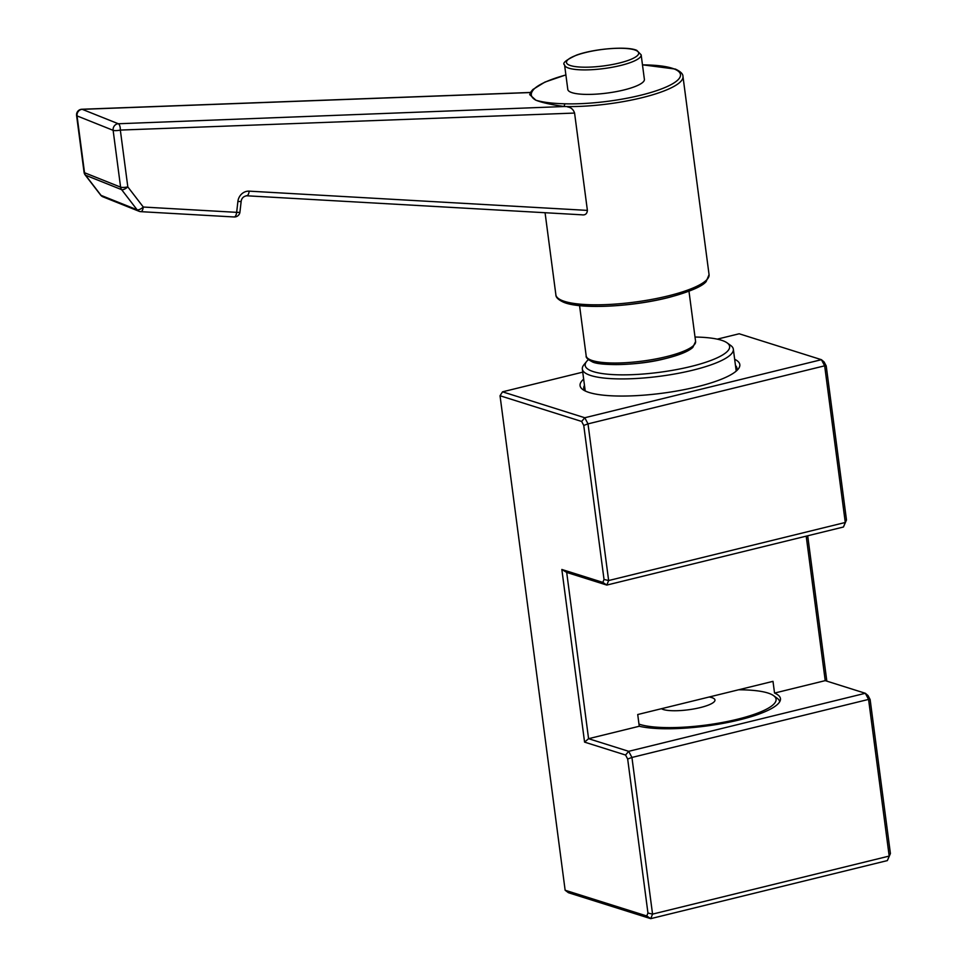 <?xml version="1.0" encoding="UTF-8"?>
<svg xmlns="http://www.w3.org/2000/svg" width="967" height="967" viewBox="0 0 967 967"><rect width="100%" height="100%" fill="white"/><g stroke="black" fill="none" stroke-linecap="round" stroke-linejoin="round"><path stroke-width="1.45" d="M736.479 370.869A77.251 17.503 -7.5 0 0 736.951 368.234A77.251 17.503 -7.5 0 0 735.476 365.453M734.666 359.277A80.563 18.252 172.5 0 1 738.184 369.104A80.563 18.252 172.5 0 1 670.989 391.973A80.563 18.252 172.5 0 1 589.145 392.493A80.563 18.252 172.5 0 1 582.811 389.556A80.563 18.252 172.5 0 1 583.669 379.149M772.996 681.348L774.543 693.073A77.251 17.503 172.5 0 1 780.454 698.621A77.251 17.503 172.5 0 1 739.392 719.895A77.251 17.503 172.5 0 1 639.26 726.253L637.724 714.528L772.996 681.348M774.543 693.073L825.226 680.635L806.2 536.153M582.738 372.15L502.526 391.828L584.769 417.744L821.418 359.688L824.114 361.972L826.217 365.949L846.488 519.968L845.279 522.482L824.658 365.816L588.009 423.872L608.642 580.538L845.279 522.482L843.442 527.015L606.805 585.071L566.698 572.428L588.577 738.691L639.26 726.253M584.576 742.124L588.577 738.691L628.683 751.323L865.332 693.279L868.028 695.563L870.131 699.528L890.414 853.547L887.355 860.594L650.718 918.65L568.475 892.734L565.139 890.244L646.754 915.967L647.95 913.029L627.668 759.01L625.564 755.034L584.576 742.124L561.839 569.466L602.84 582.388L604.024 579.451L583.754 425.432L581.65 421.455L500.036 395.745L565.139 890.244M647.95 913.029L652.556 914.117L889.193 856.073L868.571 699.407L631.934 757.451L652.556 914.117L650.718 918.65L646.754 915.967M870.131 699.528L868.571 699.407L865.332 693.279L825.226 680.635M846.488 519.968L843.442 527.015M807.699 535.791L826.833 681.143M887.355 860.594L890.414 853.547M625.564 755.034L628.683 751.323L631.934 757.451L627.668 759.01M826.217 365.949L824.658 365.816L821.418 359.688L739.175 333.772L717.26 339.151M584.479 385.337A77.251 17.503 -7.5 0 0 583.766 388.408A77.251 17.503 -7.5 0 0 584.914 390.825M581.65 421.455L584.769 417.744L588.009 423.872L583.754 425.432M604.024 579.451L608.642 580.538L606.805 585.071L602.84 582.388M561.839 569.466L566.698 572.428M500.036 395.745L502.526 391.828M588.419 359.615A72.839 16.499 -7.5 0 0 586.679 361.38A72.839 16.499 -7.5 0 0 593.4 371.642A72.839 16.499 -7.5 0 0 683.766 368.137A72.839 16.499 -7.5 0 0 727.148 342.886A72.839 16.499 -7.5 0 0 721.43 340.239A72.839 16.499 -7.5 0 0 695.019 337.036M727.148 342.886L730.738 345.485A76.151 17.249 172.5 0 1 733.337 349.196A76.151 17.249 172.5 0 1 676.96 373.576A76.151 17.249 172.5 0 1 590.922 375.559A76.151 17.249 172.5 0 1 582.339 369.08A76.151 17.249 172.5 0 1 583.887 364.825L586.679 361.38M661.464 708.702A27.596 6.249 -7.5 0 0 663.362 709.536A27.596 6.249 -7.5 0 0 694.548 708.811A27.596 6.249 -7.5 0 0 714.964 699.987A27.596 6.249 -7.5 0 0 711.857 697.63A27.596 6.249 -7.5 0 0 709.149 697.014M638.982 724.126A72.839 16.499 -7.5 0 0 639.852 724.404A72.839 16.499 -7.5 0 0 730.218 720.899A72.839 16.499 -7.5 0 0 773.588 695.648A72.839 16.499 -7.5 0 0 767.871 693.001A72.839 16.499 -7.5 0 0 738.619 689.785M773.588 695.648L777.178 698.259A76.151 17.249 172.5 0 1 779.74 701.704M565.888 74.967A75.051 17.007 -7.5 0 0 532.648 90.753A2.212 2.115 -146.6 0 0 531.088 91.672L532.902 89.496L544.868 82.11L565.888 74.894M571.014 92.3A38.632 8.751 -7.5 0 0 614.516 91.938A38.632 8.751 -7.5 0 0 644.385 79.342L641.157 54.829A38.632 8.751 172.5 0 1 611.289 67.424A38.632 8.751 172.5 0 1 567.786 67.799A38.632 8.751 172.5 0 1 564.571 64.91L567.798 89.423A38.632 8.751 -7.5 0 0 571.014 92.3M530.557 92.542L82.243 109.331L118.312 123.752L564.377 106.515C551.589 104.75 542.1 102.659 535.923 100.23C543.019 102.333 552.81 103.529 565.296 103.807A2.212 1.233 91.5 0 0 564.377 106.515A77.251 17.503 172.5 0 0 643.804 97.244A77.251 17.503 172.5 0 0 682.968 76.429L709.065 274.664L706.176 281.53C702.332 286.377 690.003 291.647 669.176 297.353C632.261 306.95 580.152 309.513 563.483 302.188C558.322 299.794 555.783 297.34 555.88 294.826A77.251 17.503 -7.5 0 0 562.298 300.592A77.251 17.503 -7.5 0 0 649.316 299.855A77.251 17.503 -7.5 0 0 709.065 274.664M567.581 106.926C571.038 107.422 573.371 109.464 574.579 113.066L587.392 210.395C587.066 213.876 585.192 215.351 581.783 214.807L246.67 195.781A5.524 2.272 -86.7 0 0 249.184 191.152A11.036 9.972 111.8 0 0 237.894 201.462A5.524 0.689 6.5 0 0 241.182 201.209L239.937 212.087A5.524 0.689 -173.5 0 1 236.661 212.341A5.524 2.272 93.3 0 1 234.147 216.971L234.147 216.971A5.524 2.272 93.3 0 1 233.833 216.898M532.648 90.753C530.073 94.44 531.161 97.594 535.923 100.23L529.686 94.609L531.088 91.672M574.579 113.066L120.331 130.074L127.813 186.885A5.524 2.091 142.4 0 1 121.624 189.653L85.555 175.22A5.524 2.091 142.4 0 1 85.169 174.942L100.653 195.092A5.524 5.524 0 0 0 102.986 196.845A5.524 4.98 -68.2 0 1 101.039 195.37A5.524 2.091 142.4 0 1 100.653 195.092M76.586 115.496A5.524 1.245 172.5 0 0 77.046 115.907L84.528 172.718L120.597 187.139A5.524 1.245 172.5 0 0 127.813 186.885L143.297 207.035A5.524 2.091 142.4 0 1 137.109 209.791L121.624 189.653A5.524 4.98 -68.2 0 1 120.597 187.139L113.127 130.327L77.046 115.907A5.524 4.98 -68.2 0 1 82.243 109.331A5.524 2.2 -92.1 0 0 81.857 109.259A5.524 5.524 0 0 0 76.586 115.496L84.069 172.307A5.524 5.524 0 0 0 85.169 174.942M693.351 345.739A52.98 12.003 172.5 0 1 648.893 361.827A52.98 12.003 172.5 0 1 593.049 361.682M590.764 360.002A55.179 12.498 -7.5 0 0 652.918 359.482A55.179 12.498 -7.5 0 0 695.599 341.484L692.807 347.419C688.335 351.529 678.725 355.36 663.991 358.938C636.25 366.034 597.908 365.792 591.949 361.61C587.598 359.349 585.676 357.439 586.183 355.892A55.179 12.498 -7.5 0 0 590.764 360.002M706.418 280.14A75.051 17.007 172.5 0 1 642.753 302.611A75.051 17.007 172.5 0 1 564.583 302.272M565.296 103.807A75.051 17.007 -7.5 0 0 654.176 91.466A75.051 17.007 -7.5 0 0 674.253 68.983A75.051 17.007 -7.5 0 0 642.487 64.886M569.503 65.212A36.42 8.256 -7.5 0 0 617.103 63.544A36.42 8.256 -7.5 0 0 635.67 50.272A36.42 8.256 -7.5 0 0 588.069 51.928A36.42 8.256 -7.5 0 0 569.503 65.212M239.937 212.087A5.524 5.524 0 0 1 234.147 216.971L140.783 211.664A5.524 2.272 93.3 0 1 140.481 211.592A5.524 4.98 -68.2 0 1 139.055 211.277A5.524 5.524 0 0 0 140.783 211.664A5.524 2.272 93.3 0 0 143.297 207.035L236.661 212.341L237.894 201.462M249.184 191.152L587.392 210.395M84.069 172.307A5.524 1.245 172.5 0 0 84.528 172.718A5.524 4.98 -68.2 0 0 85.555 175.22L101.039 195.37L137.109 209.791A5.524 4.98 -68.2 0 0 139.055 211.277L102.986 196.845M120.331 130.074A5.524 2.2 -92.1 0 0 118.312 123.752A5.524 4.98 -68.2 0 0 113.127 130.327A5.524 1.245 172.5 0 0 120.331 130.074M246.355 195.709A5.524 2.272 -86.7 0 0 246.67 195.781C243.503 196.361 241.665 198.162 241.182 201.209M585.216 390.97L582.339 369.08M736.213 371.086L733.337 349.196M682.968 76.429C683.053 73.915 680.514 71.461 675.353 69.068L642.475 64.813M641.157 54.829L636.769 50.344C627.039 45.92 593.557 48.761 576.417 55.155C565.937 60.027 561.996 63.278 564.571 64.91M688.975 291.212L695.599 341.484M545.074 212.764L555.88 294.826M579.559 305.62L586.183 355.892M530.605 92.457L81.857 109.259"/></g></svg>
